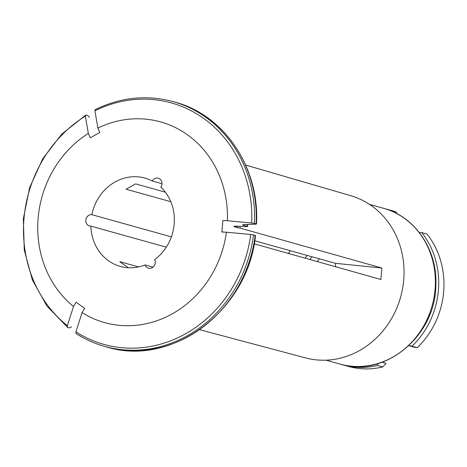 <?xml version="1.0" encoding="UTF-8"?>
<svg xmlns="http://www.w3.org/2000/svg" width="467" height="467" viewBox="0 0 467 467"><rect width="100%" height="100%" fill="white"/><g stroke="black" fill="none" stroke-linecap="round" stroke-linejoin="round"><path stroke-width="0.7" d="M408.946 345.592A428.303 13.666 11.7 0 1 411.987 346.245L417.235 347.711A416.109 13.274 11.7 0 1 414.743 347.36L408.823 345.708M382.181 362.258L386.051 363.338A416.109 175.399 -62.6 0 1 382.742 366.928A80.873 73.056 105.6 0 1 348.592 366.467L343.338 365.001A80.873 73.056 -74.4 0 0 377.494 365.463A428.303 180.542 -62.6 0 1 377.663 363.735M411.987 346.245A80.873 73.056 -74.4 0 0 421.73 232.589A428.303 60.827 178 0 0 419.36 232.589M421.73 232.589L426.984 234.055A80.873 73.056 105.6 0 1 417.235 347.711M319.241 258.788A39.958 36.093 -74.4 0 0 317.385 261.608M309.808 259.477A30.04 27.139 105.6 0 1 312.055 256.78M305.044 258.134A30.04 27.139 105.6 0 1 307.28 255.449M386.804 209.198L392.052 210.664A80.873 73.056 105.6 0 1 396.034 211.907L390.78 210.442A80.873 73.056 -74.4 0 0 386.804 209.198A80.873 73.056 -74.4 0 0 385.135 208.755M341.681 364.517A80.873 73.056 -74.4 0 0 343.338 365.001M377.494 365.463L382.742 366.928M396.034 211.907A416.109 147.508 -111.4 0 1 397.09 213.734M221.907 231.632L223.5 232.076M254.737 240.791L335.475 263.318L335.551 266.727M160.858 187.133A45.854 41.423 105.6 0 1 154.647 259.617A5.779 5.219 105.6 0 1 154.075 266.003A5.779 5.219 105.6 0 1 148.459 268.163A5.779 5.219 105.6 0 1 145.103 264.935A45.854 41.423 105.6 0 1 120.282 266.418A45.854 41.423 105.6 0 1 90.867 226.121A5.779 5.219 105.6 0 1 89.471 225.952A5.779 5.219 105.6 0 1 85.899 219.385A5.779 5.219 105.6 0 1 91.847 214.68A45.854 41.423 105.6 0 1 144.922 178.079A45.854 41.423 105.6 0 1 152.295 181.009A5.779 5.219 105.6 0 1 158.319 178.201A5.779 5.219 105.6 0 1 160.858 187.133M165.382 192.188L135.593 183.881L126.032 189.205L170.811 201.697M288.495 253.476A45.854 41.423 105.6 0 1 290.176 250.68M171.389 236.868L91.847 214.68M162.026 183.724L152.295 181.009M138.611 266.92L119.815 261.678L128.25 267.737M166.305 247.171L90.867 226.121M153.001 267.136L145.103 264.935M250.703 234.481A125.354 113.242 105.6 0 1 75.952 331.821A117411.412 47842.375 125.6 0 1 82.075 312.61A104.17 94.1 105.6 0 0 226.413 232.21A117411.412 10298.804 4.9 0 1 250.703 234.481L253.517 234.895L255.204 235.368L254.871 235.642M75.952 331.821L76.109 333.549C85.052 339.293 94.597 343.584 104.748 346.421A127.088 114.806 105.6 0 1 76.273 333.625M254.2 243.821L380.874 279.488L381.854 268.023L335.475 263.318M240.102 226.302A86.202 77.872 105.6 0 1 240.073 228.1L381.854 268.023M245.636 165.049L350.77 195.702A84.194 76.057 105.6 0 1 403.062 285.594A84.194 76.057 105.6 0 1 305.523 357.897L199.701 329.702M240.073 228.1L237.604 227.627A8.067 0.706 4.9 0 1 236.489 227.371L233.786 226.46M234.504 226.226A84.918 76.711 105.6 0 1 234.492 226.816C232.84 226.127 235.164 225.987 241.462 226.402L245.56 226.583C247.341 226.641 247.913 226.553 247.276 226.326L242.647 225.036L243.091 224.668A121261.611 10636.526 -175.1 0 0 255.852 224.178L256.185 223.897A127.088 114.806 -74.4 0 0 174.734 102.063L173.047 101.59A127.088 114.806 105.6 0 1 254.497 223.43L256.185 223.897L255.852 224.178M243.091 224.668L242.647 225.036A103.983 93.931 105.6 0 0 242.659 224.697M95.478 109.64L94.894 110.819A117411.412 37543.572 -119.1 0 0 97.895 128.075A104.17 94.1 105.6 0 1 227.4 220.739A117411.412 10298.804 4.9 0 1 251.684 223.01L254.497 223.43M82.075 312.61L84.714 308.407L76.133 302.266L73.494 306.469A104.17 94.1 105.6 0 1 88.333 133.399A117411.412 37543.572 -119.1 0 1 85.333 116.143L85.916 114.964L87.603 115.437L89.501 117.31M73.494 306.469A117411.412 47842.375 125.6 0 0 67.371 325.68L67.697 327.484L69.385 327.951L71.539 326.842M88.333 133.399L90.236 137.806L99.798 132.482L97.895 128.075M67.697 327.484L47.039 306.183L32.34 279.891L24.278 250.131L23.35 218.754L29.602 187.711L42.643 158.92L61.673 134.169L85.916 114.964M226.413 232.21L221.872 232.006L222.858 220.535L227.4 220.739M247.557 226.477L247.276 226.326A103.983 93.931 105.6 0 0 247.323 224.504M255.507 235.543C248.17 310.351 171.798 367.599 106.435 346.893A127.088 114.806 -74.4 0 0 255.204 235.368M253.517 234.895A127.088 114.806 105.6 0 1 104.748 346.421L106.435 346.893M237.627 226.18A85.192 76.962 105.6 0 1 237.604 227.627M236.506 226.156A84.918 76.711 105.6 0 1 236.489 227.371M94.894 110.819A125.354 113.242 105.6 0 1 251.684 223.01M369.479 204.365L383.46 208.264A80.873 73.056 105.6 0 1 432.103 305.797A80.873 73.056 105.6 0 1 339.999 364.067L326.019 360.168M67.371 325.68A125.354 113.242 105.6 0 1 85.333 116.143M256.494 224.037C259.827 167.98 224.37 114.929 174.734 102.063M173.047 101.59C146.661 94.544 120.69 97.229 95.134 109.646M383.46 208.264C415.321 216.536 437.97 250.47 435.81 286.137C435.221 336.468 384.294 378.235 339.999 364.067M247.586 226.442L247.638 224.493"/></g></svg>
